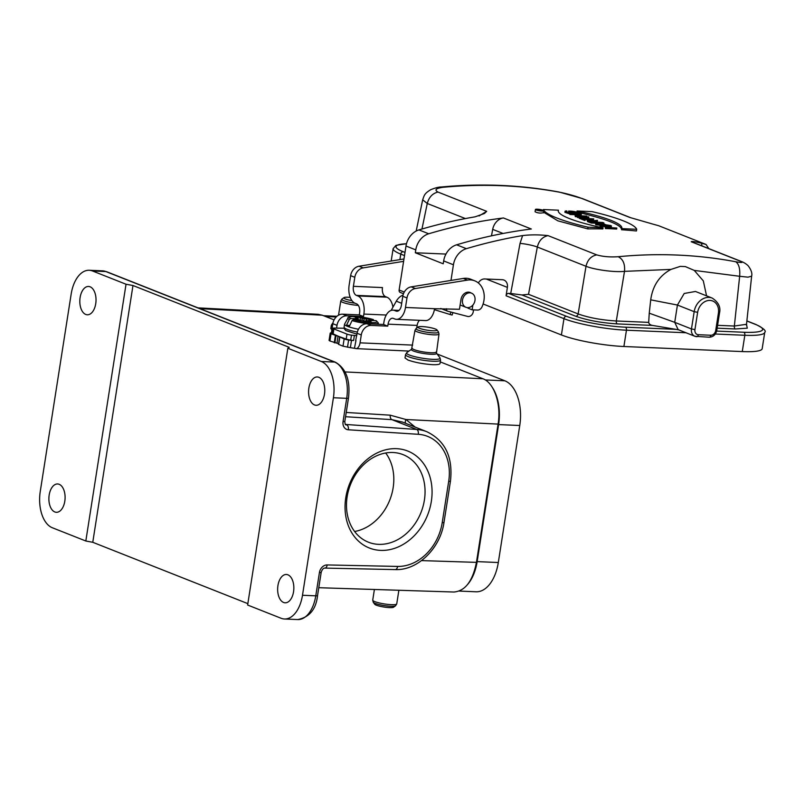 <?xml version="1.0" encoding="UTF-8"?>
<svg xmlns="http://www.w3.org/2000/svg" width="805" height="805" viewBox="0 0 805 805"><rect width="100%" height="100%" fill="white"/><g stroke="black" fill="none" stroke-linecap="round" stroke-linejoin="round"><path stroke-width="1.21" d="M539.159 210.004L537.237 209.803L539.098 210.417M540.829 209.874L536.844 209.743L542.812 210.658L540.678 210.487L539.561 210.045L540.829 209.874L540.739 210.487M537.509 209.29A3.844 0.614 -171.1 0 1 541.463 209.864A3.844 0.614 -171.1 0 1 543.435 210.729A3.844 0.614 -171.1 0 1 539.531 210.739A3.844 0.614 -171.1 0 1 535.828 209.531A3.844 0.614 -171.1 0 1 537.509 209.29M537.287 209.199A4.256 0.674 8.9 0 0 535.426 209.471A4.256 0.674 8.9 0 0 539.521 210.799A4.256 0.674 8.9 0 0 543.828 210.789A4.256 0.674 8.9 0 0 541.654 209.833A4.256 0.674 8.9 0 0 537.287 209.199M543.536 212.671C540.487 213.416 537.67 213.104 535.073 211.745M597.471 220.369L593.527 220.701A3.723 0.594 8.9 0 0 589.502 219.926A3.723 0.594 8.9 0 0 587.076 220.107A3.723 0.594 8.9 0 0 587.7 220.55L591.373 221.999L602.834 222.492L597.139 222.13L593.919 220.852L597.471 220.369L597.31 221.395L595.76 221.576M598.367 223.297A607.544 489.38 111.6 0 0 591.212 223.025L587.539 221.576L587.076 220.107M576.491 213.255L571.993 212.349M570.826 212.943L568.511 212.027L568.662 211.041L572.023 212.188L569.497 211.192L570.856 211.252A4.578 0.735 -171.1 0 1 575.555 211.926A4.578 0.735 -171.1 0 1 577.899 212.953A4.578 0.735 -171.1 0 1 575.897 213.245L572.697 213.104A4.578 0.735 -171.1 0 1 567.988 212.419A4.578 0.735 -171.1 0 1 565.643 211.403A4.578 0.735 -171.1 0 1 566.951 211.101L566.609 210.96A5.182 0.825 8.9 0 0 565.05 211.302A5.182 0.825 8.9 0 0 567.706 212.47A5.182 0.825 8.9 0 0 573.029 213.245L576.229 213.375A5.182 0.825 8.9 0 0 578.493 213.053A5.182 0.825 8.9 0 0 575.837 211.886A5.182 0.825 8.9 0 0 570.514 211.111L568.662 211.041M569.678 213.899L564.889 212.329L565.05 211.302M581.351 213.989L569.759 213.365L580.536 213.939L575.474 215.619L586.694 216.102L575.917 215.519L581.351 213.989L581.19 215.016L578.825 215.649M577.235 216.706A607.544 489.38 111.6 0 0 575.313 216.646L575.102 215.478M577.467 214.804A607.544 489.38 111.6 0 0 569.94 214.522L569.759 213.365M579.318 217.561A607.544 489.38 111.6 0 0 577.467 217.501L577.628 216.475L588.847 216.958L588.686 217.984A607.544 489.38 111.6 0 0 580.717 217.612M577.467 217.501L577.628 216.475M593.688 218.869L582.387 218.266L579.369 217.249L584.742 219.373L582.719 218.397L593.688 218.869L593.527 219.896A607.544 489.38 111.6 0 0 585.225 219.513M585.245 219.403L585.084 220.419A607.544 489.38 111.6 0 0 584.581 220.409L579.208 218.276L579.369 217.249M600.822 225.32L595.781 224.746L595.569 223.569L610.381 225.47L606.215 224.867L601.818 223.126L603.559 222.774L595.569 223.569M607.654 227.513L605.43 226.628A607.544 489.38 111.6 0 0 600.067 226.436L599.896 225.279L605.581 225.642L610.633 227.644L605.612 227.543L616.821 228.026L611.126 227.664L606.085 225.662L611.106 225.762L599.896 225.279M611.438 225.893L611.277 226.919A607.544 489.38 111.6 0 0 608.942 226.799M616.821 228.026L616.66 229.053A607.544 489.38 111.6 0 0 605.451 228.57L605.269 227.413M636.705 229.284L636.443 230.985A607.544 489.38 111.6 0 0 621.54 229.737C621.752 225.018 606.879 219.131 576.903 212.077L577.074 210.98A65.819 10.495 -171.1 0 1 621.863 228.177A65.819 10.495 -171.1 0 1 621.712 228.64L636.705 229.284A81.003 12.92 8.9 0 0 592.067 211.624L577.074 210.98M603.046 227.845A65.819 10.495 -171.1 0 1 558.268 210.658A65.819 10.495 -171.1 0 1 558.418 210.186L543.425 209.542A81.003 12.92 8.9 0 0 588.053 227.201L603.046 227.845L602.875 228.932A607.544 489.38 111.6 0 0 587.791 228.902L557.855 220.832L543.606 212.198M746.557 323.872L751.639 276.175L747.986 277.162L739.654 276.286C740.218 268.86 738.93 264.01 735.76 261.756C742.361 262.933 743.74 262.682 739.896 261.011L691.213 241.752C691.898 241.178 695.369 241.681 701.628 243.251A607.544 489.38 -68.4 0 1 706.066 244.479L658.641 225.712A607.544 489.38 111.6 0 0 654.203 224.484L629.842 217.471L581.15 198.211C575.132 195.977 568.209 194.025 560.361 192.365L582.438 198.604L630.798 217.742M559.394 192.093C520.926 184.919 481.531 183.218 441.221 187.002L442.76 187.324C435.817 188.36 434.227 189.94 438 192.073C432.567 193.321 428.995 197.124 427.264 203.484L422.675 199.811L416.185 231.045M438 192.073L486.683 211.333L484.429 213.496L475.171 216.817A607.544 489.38 111.6 0 0 418.952 229.908L428.713 233.772A607.544 489.38 -68.4 0 1 503.427 217.964A12.659 10.193 111.6 0 0 492.69 229.365L491.483 235.835M503.427 217.964L531.32 229.002A607.544 489.38 111.6 0 0 456.616 244.811A17.72 14.269 111.6 0 0 443.666 260.921L443.213 263.799L415.32 252.76L415.772 249.882A17.72 14.269 -68.4 0 1 428.713 233.772M456.616 244.811L466.377 248.675A607.544 489.38 -68.4 0 1 522.596 235.583C530.616 234.617 539.109 234.637 548.054 235.624L596.746 254.883C602.834 256.644 609.969 257.258 618.16 256.725C623.01 259.049 625.123 263.929 624.499 271.355C613.792 272.523 593.718 269.474 586.01 266.284C587.529 259.844 591.112 256.05 596.746 254.883M596.646 222.11L591.534 221.888L587.68 220.198L593.315 220.791L596.646 222.11M593.667 221.979L589.351 221.023M591.212 223.025L591.373 221.999M566.79 212.087L566.951 211.101M572.023 212.188L571.882 213.053M571.52 212.168L571.389 213.003M586.694 216.102L586.593 216.736M575.474 215.619L575.313 216.646M570.101 213.496L569.94 214.522M588.847 216.958L577.296 216.344M584.581 220.409L584.742 219.373M596.384 223.669L601.466 223.166L605.571 224.786L596.384 223.669M601.717 224.323L601.466 223.166M601.305 224.162L600.792 224.213M595.942 223.72L595.781 224.746M603.921 222.925L603.77 223.901M600.067 226.436L600.228 225.41M605.451 228.57L605.612 227.543M605.581 225.642L605.43 226.628M621.712 228.64L621.54 229.737M558.268 211.152L558.418 210.186M587.791 228.902L588.053 227.201M543.425 209.542L543.294 210.357M708.792 248.594L706.066 244.479M716.651 331.086L743.82 332.254A2.536 1.449 -87.5 0 1 744.826 335.272A45.563 7.265 -171.1 0 0 764.73 332.395L762.184 348.686A45.563 7.265 -171.1 0 1 742.27 351.574L623.895 346.502A45.563 7.265 -171.1 0 1 561.407 334.961L563.963 318.669L506.073 295.767A2.536 2.043 -68.4 0 1 508.539 293.382L510.712 293.483L520.04 243.392L522.596 235.583M483.111 303.988L561.407 334.961M478.361 282.958A7.597 6.118 -68.4 0 1 484.66 278.953L502.31 279.717A7.597 6.118 -68.4 0 1 503.95 280.06A7.597 6.118 -68.4 0 1 507.381 287.385L506.073 295.767M446.544 308.728L446.544 308.768A2.536 2.043 111.6 0 0 447.872 311.273L467.614 316.425A5.061 4.075 111.6 0 0 473.249 311.776L473.551 309.885M400.447 292.517A2.536 2.043 -68.4 0 1 399.119 290.011L406.002 246.018A17.72 14.269 -68.4 0 1 418.952 229.908M466.377 248.675A17.72 14.269 111.6 0 0 453.426 264.785L450.981 280.432M415.32 252.76L445.96 254.068M685.981 332.757L626.451 330.201A45.563 7.265 -171.1 0 1 563.963 318.669A2.536 2.043 -68.4 0 1 566.418 316.285A43.037 6.863 8.9 0 0 625.445 327.182L675.858 329.346L652.483 325.421L617.324 323.912C601.204 322.875 587.328 320.31 575.696 316.234L521.942 294.962L510.712 293.483M652.483 325.421C650.229 325.019 648.971 323.992 648.689 322.372L649.253 313.195L674.721 322.332L677.428 305.045L684.21 293.473L695.47 291.47L712.214 298.081A15.184 12.236 111.6 0 0 694.172 311.666L691.465 328.953A7.597 6.118 111.6 0 0 694.896 336.279A7.597 6.118 111.6 0 0 696.536 336.631A2.536 1.449 -87.5 0 0 696.828 336.691A2.536 1.449 -87.5 0 0 698.317 334.709A5.061 4.075 -68.4 0 1 694.936 329.597L691.465 328.953L674.721 322.332L678.162 329.648L694.896 336.279L709.275 337.225C713.3 336.943 715.806 334.649 716.802 330.322L715.705 330.483A5.061 4.075 -68.4 0 1 710.775 335.242L698.317 334.709M675.858 329.346L678.474 329.778M649.253 313.195L650.712 299.842C652.684 285.765 659.426 275.622 670.947 269.413L680.326 266.375L685.337 266.586L694.272 270.41L703.308 280.865L706.569 295.848M582.357 198.583L581.15 198.211M521.932 294.982L528.523 294.308L578.141 313.94C588.787 317.733 601.506 320.088 616.308 320.984L648.689 322.372M680.326 266.375L685.337 266.586M739.896 261.011L741.053 261.363M717.587 325.321L734.351 326.035L746.497 324.304M474.97 300.496A7.597 6.118 -68.4 0 1 465.944 307.289A7.597 6.118 -68.4 0 1 462.724 298.957A7.597 6.118 -68.4 0 1 469.899 292.819A7.597 6.118 -68.4 0 1 471.529 293.161A7.597 6.118 -68.4 0 1 474.97 300.496M440.556 360.107A17.72 2.828 8.9 0 1 427.938 360.861A17.72 2.828 8.9 0 1 408.507 356.746A17.72 2.828 8.9 0 1 405.539 354.623L405.016 357.943L407.994 360.036C414.786 362.421 422.887 363.961 432.275 364.655A17.72 2.828 8.9 0 0 440.013 363.528L440.556 360.107L439.943 357.782A16.975 2.707 8.9 0 1 429.296 359.09A16.975 2.707 8.9 0 1 409.393 355.025A16.975 2.707 8.9 0 1 406.837 352.6L411.597 349.219A12.739 2.033 8.9 0 0 413.508 351.04A12.739 2.033 8.9 0 0 428.451 354.099A12.739 2.033 8.9 0 0 436.441 353.113L438.997 334.065L438.433 331.891A11.411 1.821 8.9 0 1 431.279 332.767A11.411 1.821 8.9 0 1 417.906 330.04A11.411 1.821 8.9 0 1 416.185 328.4L418.198 326.981A9.62 1.53 8.9 0 0 419.647 328.349A9.62 1.53 8.9 0 0 430.927 330.654A9.62 1.53 8.9 0 0 436.954 329.919A9.62 1.53 8.9 0 0 427.777 327.172A9.62 1.53 8.9 0 0 418.198 326.981M332.395 326.478A17.72 2.828 8.9 0 1 331.328 325.26L330.815 328.581L331.881 329.778M344.107 328.239L333.562 328.068A5.061 0.805 8.9 0 0 333.049 328.329A5.061 0.805 8.9 0 0 333.894 328.933L333.129 333.874L344.138 338.955A5.061 0.805 8.9 0 0 348.625 340.002L351.503 340.414L350.376 347.649L356.474 348.646L408.98 351.071M350.376 347.649L343 346.17L338.492 344.329L339.64 337.154M332.364 332.707L330.704 332.918A5.061 0.805 8.9 0 0 330.201 333.179A5.061 0.805 8.9 0 0 331.046 333.783L329.919 340.988L338.593 343.705M329.919 340.988L329.074 340.384M334.085 319.877L322.272 315.208L199.992 308.647M345.103 371.93L482.97 378.783L440.275 361.898M333.411 397.75L302.489 595.267L315.771 595.831L319.424 572.556A8.1 6.521 -68.4 0 1 327.182 564.939L397.6 566.428A46.579 37.523 111.6 0 0 442.227 522.606L448.697 481.33A46.579 37.523 111.6 0 0 418.288 434.298L348.344 429.779A8.1 6.521 -68.4 0 1 343.061 421.599L346.703 398.324L333.411 397.75A30.379 17.338 -87.5 0 0 321.316 361.495L287.838 348.253L247.628 605.028L281.106 618.27A30.379 17.338 -87.5 0 0 284.447 618.995A30.379 17.338 -87.5 0 0 302.489 595.267M431.339 501.364A52.144 42.001 111.6 0 0 374.063 454.573A52.144 42.001 111.6 0 0 360.268 542.661A52.144 42.001 111.6 0 0 431.339 501.364M482.97 378.783C494.21 382.798 501.424 404.392 498.084 424.094L476.439 562.363C472.696 581.119 465.23 591.001 454.02 592.017M318.237 314.312L322.272 315.208M293.553 591.735A14.178 8.09 92.5 0 1 285.141 602.804A14.178 8.09 92.5 0 1 277.665 588.294A14.178 8.09 92.5 0 1 286.349 574.478A14.178 8.09 92.5 0 1 293.553 591.735M324.485 394.219A14.178 8.09 92.5 0 1 316.073 405.287A14.178 8.09 92.5 0 1 308.597 390.777A14.178 8.09 92.5 0 1 317.281 376.961A14.178 8.09 92.5 0 1 324.485 394.219M85.823 541L126.033 284.235L92.555 270.993A30.379 17.338 -87.5 0 0 89.214 270.269A30.379 17.338 -87.5 0 0 71.182 293.996L40.25 491.513A30.379 17.338 -87.5 0 0 52.345 527.758L85.823 541L92.766 542.288L247.849 603.639M64.803 501.223A14.178 8.09 92.5 0 1 56.38 512.292A14.178 8.09 92.5 0 1 48.904 497.782A14.178 8.09 92.5 0 1 57.598 483.966A14.178 8.09 92.5 0 1 64.803 501.223M95.735 303.706A14.178 8.09 92.5 0 1 87.312 314.785A14.178 8.09 92.5 0 1 79.836 300.275A14.178 8.09 92.5 0 1 88.53 286.459A14.178 8.09 92.5 0 1 95.735 303.706M126.033 284.235L132.976 285.513L289.206 347.327L287.838 348.253M346.22 412.462L390.244 415.179L405.951 419.516L415.159 427.093M92.766 542.288L132.976 285.513M402.56 422.112L391.874 419.636L345.556 416.718M405.609 423.319A4.055 2.405 120 0 1 405.951 419.516L498.084 424.094M354.623 531.501A47.082 37.926 111.6 0 0 393.152 487.719A47.082 37.926 111.6 0 0 385.675 452.994M424.396 500.086A47.082 37.926 -68.4 0 1 368.449 542.208A47.082 37.926 -68.4 0 1 350.507 484.479A47.082 37.926 -68.4 0 1 403.094 454.644A47.082 37.926 -68.4 0 1 424.396 500.086M373.299 319.545L370.079 319.374L369.485 320.37M353.838 319.666L353.566 318.669L350.618 318.539L349.279 319.464L346.502 325.321A17.539 2.797 8.9 0 0 349.3 326.428L352.067 320.571L353.405 319.645L356.353 319.766A10.374 1.66 -171.1 0 0 356.776 319.897L362.25 320.229L366.164 321.628A10.374 1.66 -171.1 0 0 371.196 321.839L368.127 320.481L373.047 320.591A10.374 1.66 -171.1 0 0 372.876 320.481L376.257 320.722M353.566 318.669A10.374 1.66 -171.1 0 1 353.395 318.559L358.305 318.669L355.236 317.301A10.374 1.66 -171.1 0 1 360.268 317.522L362.381 318.468L361.888 320.179M370.079 319.374A10.374 1.66 -171.1 0 0 369.666 319.253L362.381 318.468M358.487 329.235A17.72 2.828 -171.1 0 1 344.55 324.234A17.72 2.828 -171.1 0 1 344.61 324.083L347.981 318.035C347.388 317.442 348.947 316.918 352.65 316.486L373.289 319.545M350.618 318.539A13.896 2.214 8.9 0 1 355.569 316.546A13.896 2.214 8.9 0 1 373.027 319.505L374.063 320.531M346.502 325.321L349.752 325.462M357.249 319.907L356.716 319.877M367.875 321.185L366.195 320.018L365.52 321.336M369.666 319.253L369.223 320.35M368.127 320.481L367.674 321.759M357.199 319.635L357.219 318.79M358.346 319.927L358.305 318.669M366.265 319.183L366.195 320.018M364.182 318.921L363.86 320.632M360.087 319.957L360.268 317.522M368.449 320.863L368.147 321.789M333.894 328.933L346.985 334.115A5.061 0.805 8.9 0 0 351.473 335.152L356.726 335.665M331.046 333.783L346.21 339.046L346.985 334.115M403.043 295.093A12.659 10.193 111.6 0 0 396.302 301.181L391.15 310.408M383.673 323.801L383.301 324.475M452.943 312.602L452.118 315.037L450.106 314.514L450.931 312.078M434.398 309.673L450.106 314.514M355.961 340.606L354.522 347.871M351.503 340.414L353.586 340.505L354.361 335.564M353.586 340.505L350.698 340.092A5.061 0.805 -171.1 0 1 346.21 339.046M333.129 333.874A5.061 0.805 -171.1 0 1 332.274 333.27L333.049 328.329M355.659 340.585L357.098 333.29A10.123 8.161 -68.4 0 1 366.949 323.771L371.135 325.431L387.748 326.136L388.06 324.163A7.597 4.337 92.5 0 1 392.568 318.237A7.597 4.337 92.5 0 1 393.404 318.418L394.802 318.971A15.184 8.664 -87.5 0 0 396.473 319.323A15.184 8.664 -87.5 0 0 405.489 307.46L434.569 308.707A15.184 8.664 92.5 0 1 432.516 315.238L432.516 315.238A15.184 8.664 92.5 0 1 425.543 320.571L396.473 319.323M386.249 315.027L363.87 314.071A15.184 8.664 -87.5 0 0 357.823 295.948L356.424 295.395A7.597 4.337 92.5 0 1 353.395 286.328L382.476 287.576A7.597 4.337 -87.5 0 0 385.504 296.632L386.893 297.186A15.184 8.664 92.5 0 1 392.941 307.198M371.135 325.431A10.123 8.161 111.6 0 0 361.284 334.95L360.046 342.85L412.663 345.103M419.536 320.32A7.597 4.337 -87.5 0 0 417.141 325.411L416.728 328.017M356.474 348.646A7.597 4.337 -87.5 0 0 360.046 342.85M398.636 310.68L394.641 310.519A15.184 8.664 -87.5 0 0 392.971 310.156A15.184 8.664 -87.5 0 0 383.955 322.02L383.572 324.485L366.949 323.771M363.87 314.071L363.478 316.536L346.864 315.822A10.123 8.161 111.6 0 0 337.013 325.351L332.827 323.691L331.59 331.59A7.597 4.337 -87.5 0 0 331.459 332.777M332.827 323.691A10.123 8.161 -68.4 0 1 342.689 314.171L359.302 314.886L359.604 312.904A7.597 4.337 92.5 0 0 356.585 303.847L355.186 303.294A15.184 8.664 -87.5 0 1 349.139 285.171L350.628 275.652A10.123 8.161 -68.4 0 1 359.02 266.224L403.979 258.958M337.013 325.351L336.611 327.917M394.641 310.519L396.04 311.062A7.597 4.337 92.5 0 0 396.875 311.243A7.597 4.337 92.5 0 0 401.383 305.316L402.792 296.29L406.978 297.951L405.489 307.46M471.177 293.02A7.718 6.219 111.6 0 0 470.18 292.497A7.718 6.219 111.6 0 0 461.003 299.4L459.464 309.281L434.569 308.707M406.978 297.951A10.123 8.161 -68.4 0 1 415.37 288.522L467.504 280.1A20.256 16.311 -68.4 0 1 474.789 280.844A20.256 16.311 -68.4 0 1 481.974 306.926A5.061 4.075 -68.4 0 1 477.546 310.056L472.133 309.824L472.877 305.065M387.748 326.136L383.572 324.485M353.395 286.328L354.814 277.312L350.628 275.652M359.302 314.886L363.478 316.536M403.607 261.353L363.196 267.874A10.123 8.161 111.6 0 0 354.814 277.312M402.792 296.29A10.123 8.161 -68.4 0 1 411.184 286.862L463.318 278.439A20.256 16.311 -68.4 0 1 470.603 279.184L474.789 280.844M468.027 307.631L467.947 308.164L472.133 309.824M350.225 297.387A9.62 1.53 8.9 0 0 343.987 297.619A9.62 1.53 8.9 0 0 345.436 298.997A9.62 1.53 8.9 0 0 351.986 300.657M393.524 607.232A9.62 1.53 -171.1 0 1 383.945 607.03A9.62 1.53 -171.1 0 1 374.768 604.293L373.289 602.321A11.411 1.821 -171.1 0 0 384.176 605.571A11.411 1.821 -171.1 0 0 395.537 605.803L393.524 607.232M492.761 388.07A37.463 21.383 92.5 0 1 498.607 424.597L477.154 561.618A37.463 21.383 92.5 0 1 467.886 584.138M437.105 353.989L504.846 380.795A37.463 21.383 92.5 0 1 519.758 425.503L498.305 562.524A37.463 21.383 92.5 0 1 476.057 591.786L459.293 591.071M560.361 192.365C522.133 185.21 482.93 183.53 442.76 187.324M618.16 256.725C658.118 252.851 697.321 254.521 735.76 261.756M593.315 220.791L593.154 221.778M587.539 221.576L587.7 220.55M573.029 213.245L572.868 214.231M701.628 243.251L701.91 245.877M764.73 332.395C766.551 330.996 763.623 328.37 755.955 324.496A2.536 2.043 111.6 0 0 755.412 324.385L746.869 321.004M743.82 332.254A43.037 6.863 8.9 0 0 755.412 324.385M715.313 334.015L744.826 335.272L742.27 351.574M404.502 255.577L400.759 254.098A45.563 7.265 -171.1 0 1 393.122 248.654L391.19 261.031M406.475 243.774A43.037 6.863 8.9 0 0 403.225 251.724A2.536 2.043 -68.4 0 0 400.759 254.098L399.894 259.623M625.445 327.182A2.536 1.449 -87.5 0 1 626.451 330.201L623.895 346.502M403.225 251.724L405.006 252.418M507.381 287.385L486.25 279.023M404.281 292.054L399.119 290.011M415.772 249.882L406.002 246.018M453.426 264.785L443.666 260.921M508.539 293.382L566.418 316.285M694.936 329.597L697.643 312.31L694.172 311.666L677.428 305.045L650.712 299.842M697.643 312.31A12.659 10.193 -68.4 0 1 709.96 300.416A12.659 10.193 -68.4 0 1 718.402 313.205L715.705 330.483M718.402 313.205L719.509 313.044C720.908 307.218 718.473 302.227 712.214 298.081M710.775 335.242A2.536 1.449 92.5 0 1 709.286 337.225A2.536 1.449 92.5 0 1 708.994 337.164M746.537 324.807L747.302 328.178L735.378 328.973L717.144 328.188M479.025 215.961L486.683 211.333M465.411 218.578L427.264 203.484L421.961 229.023M503.075 233.47L492.69 229.365M520.04 243.392A12.659 1.761 -169.5 0 1 537.327 247.024L528.523 294.308M548.054 235.624C542.52 236.811 538.937 240.615 537.327 247.024L586.01 266.284L578.141 313.94A2.536 2.043 111.6 0 1 575.696 316.234M670.947 269.413L624.499 271.355L616.308 320.984A2.536 1.449 92.5 0 0 617.324 323.912M735.378 328.973A2.536 1.449 92.5 0 1 734.351 326.035L739.654 276.286L694.272 270.41M692.391 242.104L691.213 241.752M421.518 560.602L476.439 562.363M321.316 361.495L334.608 362.069L105.847 271.557L92.555 270.993M345.506 424.436L416.738 429.468L391.874 419.636A4.055 2.345 93.6 0 1 390.244 415.179M343.061 421.599A4.055 0.644 8.9 0 0 344.832 421.347L348.474 398.062A4.055 0.644 8.9 0 1 346.703 398.324A30.379 17.338 -87.5 0 0 334.608 362.069A4.055 3.26 -68.4 0 1 335.484 362.25L106.723 271.748A4.055 3.26 -68.4 0 0 105.847 271.557A30.379 17.338 -87.5 0 0 102.507 270.842L89.214 270.269M297.739 619.558A30.379 17.338 -87.5 0 0 315.771 595.831A4.055 0.644 -171.1 0 0 317.542 595.579C316.053 609.294 309.442 617.294 297.739 619.558L284.447 618.995M418.288 434.298A4.055 2.324 -86.3 0 0 416.738 429.468A50.624 40.783 -68.4 0 1 426.881 431.732L402.017 421.901M344.832 421.347C344.973 423.983 345.355 425.131 345.989 424.768A4.055 3.26 111.6 0 0 346.794 424.949A4.055 2.324 -86.3 0 1 348.344 429.779M426.881 431.732C445.235 440.707 453.104 457.16 450.468 481.068A4.055 0.644 -171.1 0 1 448.697 481.33M450.468 481.068L443.998 522.354A4.055 0.644 -171.1 0 1 442.227 522.606M443.998 522.354C440.476 548.155 417.715 570.634 395.285 569.588A4.055 2.304 -88.8 0 0 397.6 566.428M395.285 569.588L324.868 568.099A4.055 2.304 -88.8 0 0 327.182 564.939M324.868 568.099C323.419 568.008 322.191 569.407 321.195 572.295A4.055 0.644 -171.1 0 1 319.424 572.556M353.405 319.645A13.896 2.214 8.9 0 0 370.874 322.604A13.896 2.214 8.9 0 0 375.824 320.601M378.501 324.264L378.199 322.775A15.315 2.445 -171.1 0 1 360.147 322.533A15.315 2.445 -171.1 0 1 352.067 320.571M349.279 319.464A15.315 2.445 -171.1 0 1 347.981 318.035M344.55 324.234L344.087 327.202A17.72 2.828 8.9 0 0 357.36 332.073M396.302 301.181L401.695 303.314M351.473 335.152L350.698 340.092M344.138 338.955L343 346.17M339.791 337.245L338.664 344.449M385.504 296.632L356.424 295.395M357.823 295.948L386.893 297.186M417.141 325.411L388.06 324.163M361.284 334.95L357.098 333.29M334.256 342.709L335.383 335.494M348.625 340.002L347.498 347.227M396.04 311.062L397.72 311.143M342.689 314.171L346.864 315.822M359.02 266.224L363.196 267.874M463.318 278.439L467.504 280.1M411.184 286.862L415.37 288.522M336.027 335.665L334.9 342.87M338.07 336.047L336.943 343.262M343.987 297.619L341.974 299.047A11.411 1.821 8.9 0 0 343.695 300.678A11.411 1.821 8.9 0 0 354.914 303.173M338.543 315.188L340.777 300.939A12.156 1.942 8.9 0 0 342.809 302.398A12.156 1.942 8.9 0 0 358.356 305.407M332.958 322.996L332.626 323.238A16.975 2.707 8.9 0 0 332.727 324.355M411.597 349.219L414.988 330.302A12.156 1.942 8.9 0 0 417.02 331.751A12.156 1.942 8.9 0 0 430.343 334.578A12.156 1.942 8.9 0 0 438.997 334.065M412.18 348.213A12.156 1.942 8.9 0 0 414.213 349.662A12.156 1.942 8.9 0 0 427.546 352.489A12.156 1.942 8.9 0 0 436.189 351.976M398.877 590.266L396.734 603.901A12.156 1.942 -171.1 0 1 384.438 603.941A12.156 1.942 -171.1 0 1 372.725 600.148L373.289 602.321M477.154 561.618L498.305 562.524M498.607 424.597L519.758 425.503M485.284 379.95L504.846 380.795M325.582 316.516L336.198 316.969M543.506 212.862L543.828 210.789M535.104 211.554L535.426 209.471M578.393 213.728L578.493 213.053M755.955 324.496L746.879 320.903M406.505 243.704L395.959 245.354L393.122 248.654M400.266 292.446L403.486 293.724M440.768 308.476L447.691 311.213M679.058 329.919L676.592 329.466M719.509 313.044L716.802 330.322M441.221 187.002C438.715 186.981 435.213 187.887 430.715 189.708C424.346 193.562 424.275 195.293 422.675 199.811M751.639 276.175C752.393 273.287 751.216 269.796 748.097 265.7C746.165 263.839 743.84 262.41 741.123 261.384M692.461 242.134L741.153 261.394M746.185 324.848L746.738 325.27L746.517 324.274M471.529 293.161L469.094 292.195M465.944 307.289L460.128 304.984M318.78 587.71L454.07 592.027M198 307.862L318.277 314.312M402.5 422.082L401.876 421.83M348.474 398.062C350.517 380.483 346.19 368.549 335.484 362.25M321.195 572.295L317.542 595.579M106.723 271.748L102.507 270.842M378.199 322.775L376.267 320.722M344.087 327.202L344.299 328.832L345.808 330.553L356.967 334.156M330.201 333.179L329.074 340.394M398.988 310.408L392.971 310.156M339.63 337.124L338.492 344.329M340.777 300.939L341.974 299.047M331.328 325.26L332.626 323.238M436.954 329.919L438.433 331.891M414.988 330.302L416.185 328.4M436.441 353.113L439.943 357.782M405.539 354.623L406.837 352.6M396.734 603.901L395.537 605.803M374.395 589.481L372.725 600.148M323.56 315.721L336.933 316.285"/></g></svg>

